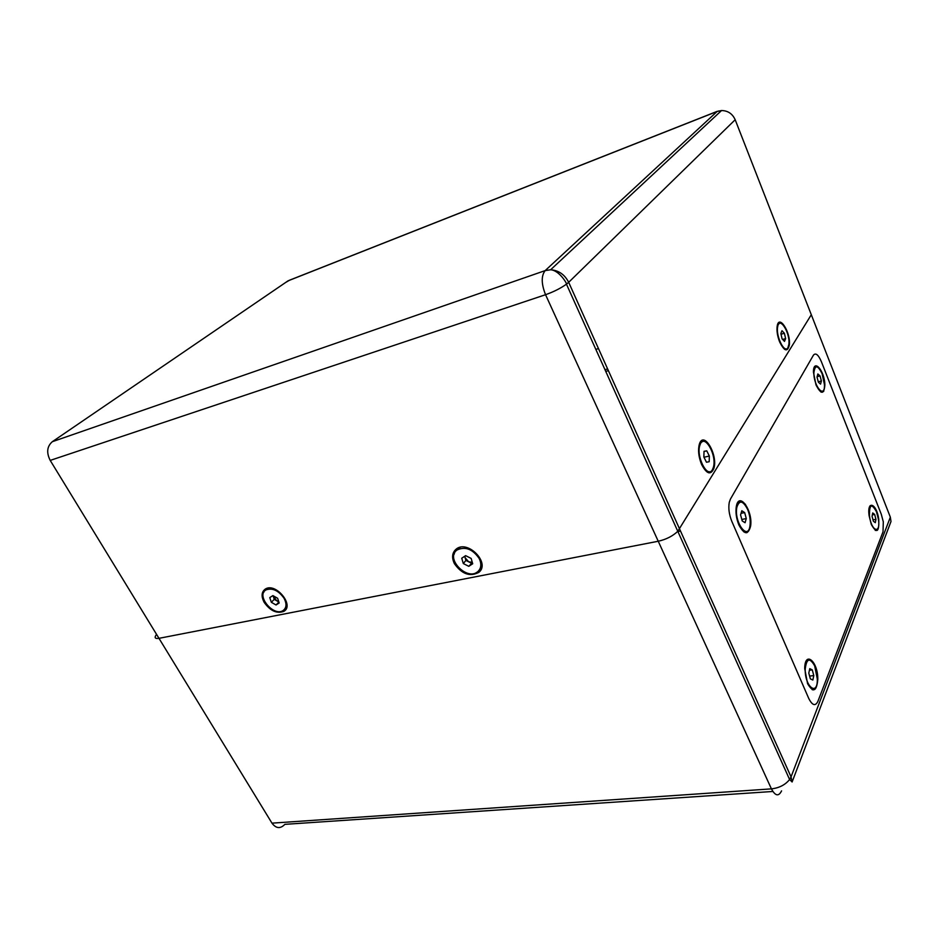 <?xml version="1.0" encoding="UTF-8"?>
<svg xmlns="http://www.w3.org/2000/svg" width="938" height="938" viewBox="0 0 938 938"><rect width="100%" height="100%" fill="white"/><g stroke="black" fill="none" stroke-linecap="round" stroke-linejoin="round"><path stroke-width="1.41" d="M731.792 521.294L808.72 698.4C812.285 705.446 815.333 706.466 817.866 701.436L883.021 531.823L883.303 521.821L883.021 531.823L817.866 701.436C815.333 706.466 812.285 705.446 808.72 698.4L731.792 521.294C729.096 514.563 728.251 508.244 729.272 502.322L730.432 499.086L729.272 502.322C728.251 508.244 729.096 514.563 731.792 521.294M813.434 355.174L730.432 499.086L813.434 355.174C815.673 352.524 818.311 354.658 821.336 361.564C818.311 354.658 815.673 352.524 813.434 355.174M881.274 514.235L821.336 361.564L881.274 514.235L883.303 521.821L881.274 514.235M807.583 683.65L804.71 668.595C804.804 650.034 818.1 661.419 817.807 679.44C816.599 691.611 813.187 693.018 807.583 683.65M871.332 524.518L869.104 515.689C866.841 499.497 876.643 503.366 878.742 519.206C879.269 532.209 876.796 533.98 871.332 524.518M815.99 384.897L813.445 372.163C813.328 357.671 824.713 370.733 824.865 384.99C824.021 394.687 821.067 394.664 815.99 384.897M738.898 524.987C736.283 518.456 735.427 512.265 736.33 506.403C739.015 490.68 753.32 511.14 750.552 526.394C748.09 535.152 744.209 534.683 738.898 524.987M814.688 366.629L815.474 367.121M821.512 391.334L821.043 392.143M738.628 501.549L739.906 502.17M746.062 531.506L745.135 532.573M812.988 688.75L812.167 689.665M870.124 505.699L870.804 506.215M875.705 529.724L875.283 530.451M876.455 511.738L878.39 519.124C880.946 534.766 871.332 531.553 869.479 515.877C869.292 504.398 871.613 503.026 876.455 511.738M875.306 522.689L875.951 519.312L874.662 514.446L872.727 512.945L872.059 516.334L873.36 521.211L875.306 522.689M872.997 519.851L875.951 519.312M874.662 514.446L872.34 514.892M265.747 590.084L268.057 588.103M286.887 606.44L284.929 608.762M284.097 598.338C286.899 603.849 286.571 607.918 283.124 610.521C273.615 617.157 255.511 595.208 266.134 589.85C272.583 587.716 278.574 590.553 284.097 598.338M277.636 598.292L272.923 595.595L269.781 597.6L271.34 602.29L276.03 604.987L279.184 602.993L277.636 598.292M278.879 602.09L276.03 604.987M278.856 601.985L274.259 599.359L271.34 602.29M274.259 599.359L273.04 595.653M278.656 601.399L276.593 600.695L273.263 595.782M52.317 441.704L288.013 280.861L717.16 111.446L545.177 270.601L52.317 441.704C46.994 446.382 46.29 452.62 50.206 460.406L545.553 294.708L658.241 541.249L158.979 638.332L658.241 541.249C666.203 539.432 672.71 536.114 677.787 531.307C672.71 536.114 666.203 539.432 658.241 541.249L771.423 788.87L271.973 823.154C276.053 828.594 280.356 828.993 284.859 824.35L772.842 791.473M454.379 563.609C461.801 574.126 469.961 577.034 478.861 572.344C490.75 563.128 467.675 539.397 456.196 549.093C452.139 552.634 451.53 557.477 454.379 563.609M264.188 602.395C270.308 610.931 276.862 613.921 283.851 611.365C294.743 605.491 275.784 582.334 265.454 588.97C261.456 591.784 261.045 596.263 264.188 602.395M810.315 312.19L811.3 314.722L677.787 531.307L811.3 314.722L890.338 517.166L791.051 776.875L792.118 781.975L890.994 521.516L890.338 517.166M779.584 341.807C784.285 351.269 787.533 352.36 789.327 345.09C791.027 332.673 778.962 313.632 777.18 326.166C776.582 330.774 777.391 335.992 779.584 341.807M701.577 464.451C706.736 474.147 710.852 475.425 713.9 468.308C718.168 454.766 703.594 430.155 699.385 444.096C697.813 450.006 698.54 456.794 701.577 464.451M608.399 370.651L605.76 371.401M476.105 572.708L480.573 570.304M455.551 549.633L454.051 554.475M282.76 610.732L285.762 609.512M264.973 589.275L263.801 592.277M785.399 349.768L785.927 348.889M779.22 323.587L778.329 323.094M708.741 472.834L709.761 471.673M702.738 441.552L701.307 440.954M607.625 368.939L604.987 369.701M598.467 348.584L595.829 349.382M737.714 502.616L738.921 502.78M744.913 531.33L743.857 531.94M747.551 509.264C749.825 514.915 750.646 520.391 750.001 525.679C748.02 541.554 733.739 521.763 736.869 507.224C739.355 499.802 742.908 500.482 747.551 509.264M745.065 522.736L746.273 518.573L744.666 512.594L741.817 510.741L740.574 514.892L742.204 520.918L745.065 522.736M741.817 519.453L746.273 518.573M744.666 512.594L741.055 513.321M814.243 367.426L814.981 367.661M822.134 373.734L824.443 384.568C825.17 399.424 813.598 386.667 813.891 372.714C814.981 364.601 817.725 364.929 822.134 373.734M820.551 384.134L821.383 380.992L820.035 375.927L817.854 373.957L817.021 377.088L818.37 382.188L820.551 384.134M818.264 381.789L821.383 380.992M820.035 375.927L817.127 376.666M777.813 323.973L778.646 324.173M785.141 348.678L784.52 349.288M787.908 347.728C784.637 354.107 775.749 336.261 777.637 326.952C779.267 315.309 790.453 332.943 788.858 344.434L787.908 347.728M782.093 338.864L784.496 341.409L785.634 338.606L784.379 333.271L781.987 330.715L780.838 333.494L782.093 338.864M785.634 338.606L782.644 339.439M781.002 334.221L784.379 333.271M481.956 565.286L479.576 569.554M456.478 550.465L460.206 547.323M479.212 558.544C481.698 563.926 481.276 568.24 477.946 571.488C467.417 581.513 444.882 558.427 457.017 550.02C465.248 546.197 472.646 549.047 479.212 558.544M463.313 563.562L468.789 566.317L472.705 563.761L471.134 558.415L465.623 555.648L461.731 558.227L463.313 563.562L465.916 560.408L464.685 556.269M472.342 562.53L468.789 566.317M471.38 563.163L465.916 560.408M472.283 562.331L468.648 561.78L465.131 557.747L464.955 556.093M814.688 665.898L817.315 679.065C817.713 697.04 804.652 686.581 805.214 669.052C806.574 658.335 809.729 657.28 814.688 665.898M812.847 680.05L813.797 675.583L812.273 669.896L809.775 668.642L808.802 673.109L810.338 678.831L812.847 680.05M809.6 676.075L813.797 675.583M812.273 669.896L809.424 670.236M700.299 442.126L701.647 442.208M708.483 471.556L707.322 472.213M712.364 469.774C707.451 479.048 695.773 456.02 699.947 445.081C703.805 432.137 717.3 454.918 713.337 467.429L712.364 469.774M706.466 462.235L709.198 461.719L709.339 456.032L706.76 450.838L704.028 451.307L703.863 457.017L706.466 462.235M709.339 456.032L703.992 457.263M704.016 451.483L706.76 450.838M156.54 634.346C154.113 637.606 154.922 638.93 158.979 638.332L50.206 460.406M823.74 391.345L823.376 390.431M813.07 689.946L813.539 688.75M745.487 504.269L744.725 504.421M745.382 532.643L745.077 531.377M680.519 531.049L677.424 531.658M717.371 111.282L289.572 280.181L285.68 282.455M792.118 781.975L789.597 779.525L566.458 284.167C560.607 288.329 553.631 291.847 545.553 294.708C541.261 283.862 541.144 275.831 545.177 270.601L550.629 269.769C558.708 270.379 564.711 274.564 568.674 282.315L735.181 119.736C732.461 113.733 727.911 110.672 721.545 110.532L717.16 111.446L721.545 110.532L550.629 269.769C559.365 270.355 567.291 283.944 566.458 284.167L568.674 282.315L791.051 776.875L789.597 779.525C785.258 784.872 779.208 787.979 771.423 788.87C775.292 796.057 778.669 796.725 781.565 790.886M718.778 110.93L720.396 111.599M735.181 119.736L811.3 314.722M889.283 526.03L891.006 521.411M271.973 823.154L158.979 638.332M746.32 532.737L747.058 532.596M266.134 589.85L267.717 588.29M480.256 570.597L478.861 572.344M285.422 609.735L283.851 611.365M788.741 345.254L789.327 345.09M712.986 468.508L713.9 468.308M736.869 507.224L736.166 507.364M777.637 326.952L777.051 327.128M457.017 550.02L458.436 548.355M699.947 445.081L699.056 445.28"/></g></svg>
